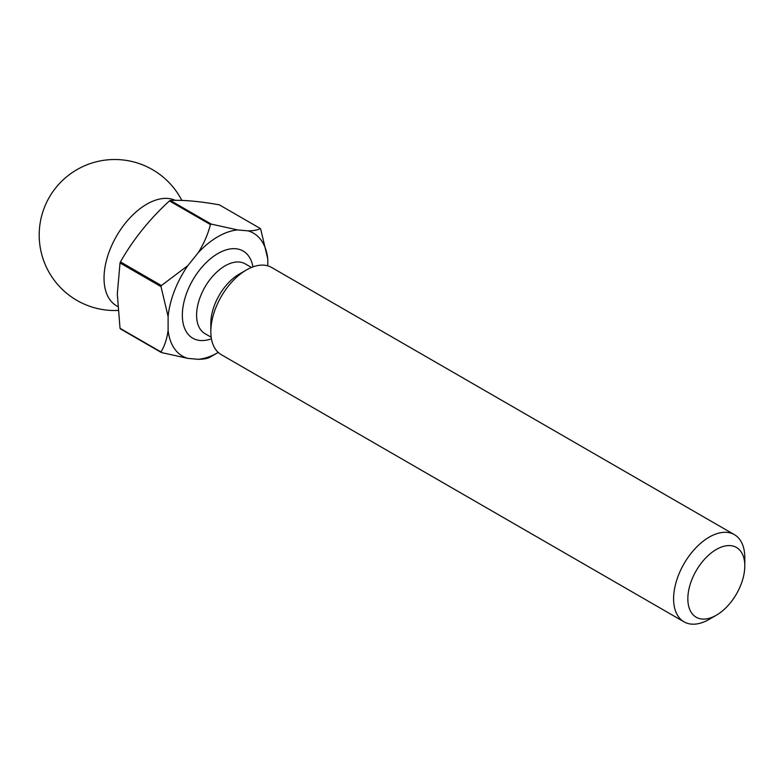 <?xml version="1.0" encoding="UTF-8"?>
<svg xmlns="http://www.w3.org/2000/svg" width="784" height="784" viewBox="0 0 784 784"><rect width="100%" height="100%" fill="white"/><g stroke="black" fill="none" stroke-linecap="round" stroke-linejoin="round"><path stroke-width="1.18" d="M744.8 565.911A40.278 23.255 120 0 0 716.321 549.466A40.278 23.255 120 0 0 687.842 598.79A40.278 23.255 120 0 0 716.321 615.234A40.278 23.255 120 0 0 744.8 565.911L744.8 557.689A50.343 29.067 -60 0 0 734.373 534.639A50.343 29.067 -60 0 0 695.575 548.134A50.343 29.067 -60 0 0 673.603 598.79A50.343 29.067 -60 0 0 684.03 621.839A50.343 29.067 -60 0 0 709.206 619.35L716.321 615.234M175.283 200.332A60.407 34.878 120 0 0 129.35 218.52A60.407 34.878 120 0 0 104.037 278.173A60.407 34.878 120 0 0 116.551 305.829L117.708 306.505M734.373 534.639L271.597 267.462A50.343 29.067 120 0 0 246.431 269.961L239.306 274.067A40.278 23.255 120 0 0 210.827 323.39L210.827 331.612A50.343 29.067 120 0 0 221.255 354.662L684.03 621.839M246.431 269.961A50.343 29.067 120 0 0 210.827 331.612M120.03 328.31A81.056 46.795 120 0 0 120.432 328.898L161.396 352.545A81.056 46.795 -60 0 1 160.994 351.967L120.03 328.31L117.306 294.059L120.03 262.954L160.994 286.601A81.056 46.795 -60 0 1 161.396 285.552L120.432 261.895A81.056 46.795 120 0 0 120.03 262.954M120.432 261.895C133.182 239.502 149.528 219.167 169.452 200.92L210.426 224.567A81.056 46.795 -60 0 1 211.239 224.097L170.275 200.449A81.056 46.795 120 0 0 169.452 200.92M170.275 200.449C183.025 199.832 199.361 201.292 219.295 204.82L260.259 228.477A81.056 46.795 -60 0 1 260.67 229.055L267.785 258.955A70.981 40.984 120 0 0 248.038 230.859L237.699 229.937A70.981 40.984 120 0 0 198.195 252.742L187.866 265.6A70.981 40.984 120 0 0 168.109 316.501L168.109 330.28A70.981 40.984 120 0 0 187.866 358.386L198.195 359.307A70.981 40.984 120 0 0 217.952 352.575A70.981 40.984 120 0 0 218.217 352.418M267.785 265.845L267.785 258.955M211.239 356.455A81.056 46.795 -60 0 1 210.827 356.691A81.056 46.795 -60 0 1 210.426 356.926C207.966 358.484 203.889 359.278 198.195 359.307M260.259 228.477C257.809 230.035 253.732 230.829 248.038 230.859M237.699 229.937L211.239 224.097M210.426 224.567C207.966 234.259 203.889 243.648 198.195 252.742M161.396 352.545L187.866 358.386M168.109 330.28C167.002 338.717 164.63 345.95 160.994 351.967M160.994 286.601L168.109 316.501M187.866 265.6L161.396 285.552M211.435 338.796A50.343 29.067 -60 0 1 182.349 315.168A50.343 29.067 -60 0 1 214.679 255.574A50.343 29.067 -60 0 1 252.948 266.883M251.458 267.462L245.206 263.855A40.278 23.255 120 0 0 214.169 274.645A40.278 23.255 120 0 0 196.588 315.168A40.278 23.255 120 0 0 204.928 333.612L211.19 337.218M181.839 200.42A75.519 75.519 0 0 0 39.2 235.014A75.519 75.519 0 0 0 117.992 310.464M217.952 352.575L210.827 356.691"/></g></svg>
